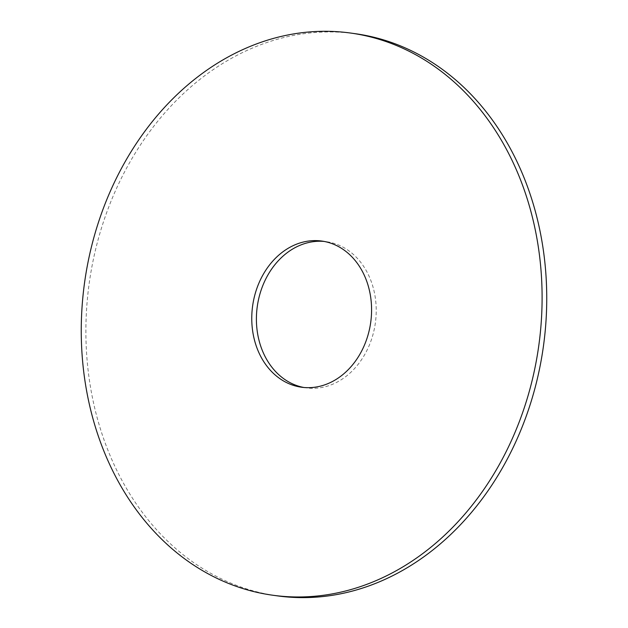 <?xml version="1.0" encoding="UTF-8"?>
<svg xmlns="http://www.w3.org/2000/svg" width="628" height="628" viewBox="0 0 628 628"><rect width="100%" height="100%" fill="white"/><g stroke="black" fill="none" stroke-linecap="round" stroke-linejoin="round"><path stroke-width="0.47" stroke-dasharray="3.14 2.35" d="M355.118 33.676A283.77 229.283 -82.1 0 0 291.416 35.835A283.77 229.283 -82.1 0 0 85.997 322.596A283.77 229.283 -82.1 0 0 277.49 595.886M303.905 387.492A73.782 59.613 -82.1 0 0 306.213 387.869A73.782 59.613 -82.1 0 0 375.363 322.933A73.782 59.613 -82.1 0 0 326.403 241.694A73.782 59.613 -82.1 0 0 324.072 241.427M326.403 241.694L321.764 241.05M306.213 387.869L301.581 387.225"/><path stroke-width="0.94" d="M286.776 35.199A283.77 229.283 -82.1 0 0 81.357 321.96A283.77 229.283 -82.1 0 0 272.858 595.242A283.77 229.283 -82.1 0 0 538.8 345.502A283.77 229.283 -82.1 0 0 350.487 33.033A283.77 229.283 -82.1 0 0 286.776 35.199M305.2 241.615A73.782 59.613 -82.1 0 0 251.789 316.174A73.782 59.613 -82.1 0 0 301.581 387.225A73.782 59.613 -82.1 0 0 370.724 322.29A73.782 59.613 -82.1 0 0 321.764 241.05A73.782 59.613 -82.1 0 0 305.2 241.615M272.858 595.242L277.49 595.886A283.77 229.283 -82.1 0 0 543.44 346.138A283.77 229.283 -82.1 0 0 355.118 33.676L350.487 33.033M324.072 241.427A73.782 59.613 -82.1 0 0 309.832 242.259A73.782 59.613 -82.1 0 0 256.475 315.366A73.782 59.613 -82.1 0 0 303.905 387.492"/></g></svg>
